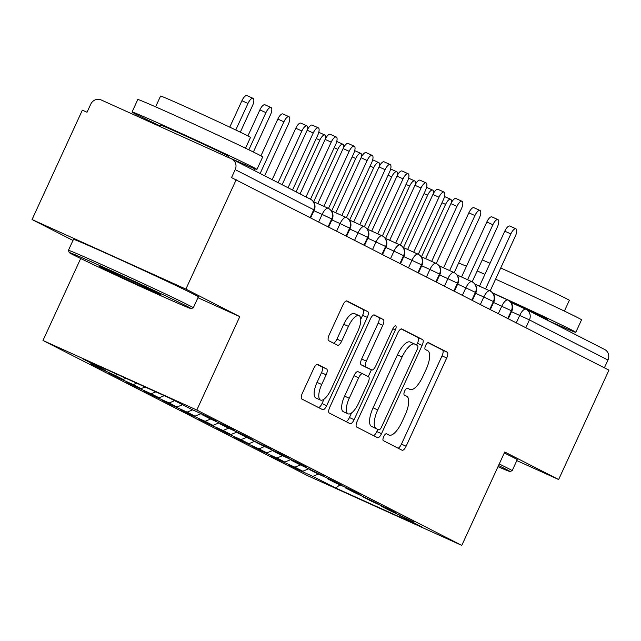 <?xml version="1.0" encoding="UTF-8"?>
<svg xmlns="http://www.w3.org/2000/svg" width="641" height="641" viewBox="0 0 641 641"><rect width="100%" height="100%" fill="white"/><g stroke="black" fill="none" stroke-linecap="round" stroke-linejoin="round"><path stroke-width="0.96" d="M383.703 436.601A3.782 1.386 114.3 0 0 383.358 440.663L402.099 450.23A5.4 1.979 114.3 0 0 402.123 450.246A5.4 1.979 114.3 0 0 406.114 446.232L446.705 357.982A5.4 1.979 114.3 0 0 447.194 352.173L428.46 342.606A3.782 1.386 114.3 0 0 428.436 342.598A3.782 1.386 114.3 0 0 425.648 345.411A3.782 1.386 114.3 0 0 425.303 349.473L427.731 350.707A17.275 6.33 114.3 0 1 426.153 369.28L422.772 376.636A17.275 6.33 114.3 0 1 410.016 389.488A17.275 6.33 114.3 0 1 409.911 389.44L407.492 388.206A3.782 1.386 114.3 0 0 407.468 388.19A3.782 1.386 114.3 0 0 404.679 391.002A3.782 1.386 114.3 0 0 404.335 395.064L406.755 396.306A17.275 6.33 114.3 0 1 405.184 414.879L401.803 422.235A17.275 6.33 114.3 0 1 389.039 435.087A17.275 6.33 114.3 0 1 388.943 435.039L386.515 433.797A3.782 1.386 114.3 0 0 386.499 433.789A3.782 1.386 114.3 0 0 383.703 436.601M317.752 364.457A5.4 1.979 114.3 0 0 317.72 364.441A5.4 1.979 114.3 0 0 313.729 368.463L302.344 393.221A5.4 1.979 114.3 0 0 301.855 399.023L322.655 409.655A5.4 1.979 114.3 0 0 322.687 409.671A5.4 1.979 114.3 0 0 326.678 405.649L367.269 317.399A5.4 1.979 114.3 0 0 367.758 311.598L346.949 300.966A5.4 1.979 114.3 0 0 346.925 300.95A5.4 1.979 114.3 0 0 342.935 304.972L329.178 334.874A5.4 1.979 114.3 0 0 328.689 340.683L337.591 345.227A5.4 1.979 114.3 0 0 337.623 345.243A5.4 1.979 114.3 0 0 341.613 341.228L348.432 326.397A14.439 5.288 114.3 0 1 359.096 315.652A14.439 5.288 114.3 0 1 357.862 331.213L331.141 389.311A14.439 5.288 114.3 0 1 320.476 400.056A14.439 5.288 114.3 0 1 321.71 384.496L326.165 374.809A5.4 1.979 114.3 0 0 326.654 369.008L317.688 364.433M516.798 460.607L558.64 479.524L608.95 370.137L231.529 177.605L235.207 169.617A8.245 7.676 -62.9 0 0 231.97 159.104A8.245 7.676 -62.9 0 0 231.665 158.96L101.142 99.932A8.245 7.676 -62.9 0 0 90.702 104.267L87.024 112.255L82.36 110.148L32.05 219.534L72.97 240.439M197.941 297.712L239.774 316.63L185.882 289.099L236.192 179.712M239.774 316.63L196.811 410.04L461.784 545.395L307.952 475.83L42.979 340.475L196.811 410.04M558.64 479.524L504.747 451.993L461.784 545.395M357.181 421.233A5.4 1.979 114.3 0 0 356.692 427.042L377.501 437.667A5.4 1.979 114.3 0 0 377.525 437.683A5.4 1.979 114.3 0 0 381.515 433.669L422.107 345.411A5.4 1.979 114.3 0 0 422.595 339.61L401.795 328.985A5.4 1.979 114.3 0 0 401.763 328.969A5.4 1.979 114.3 0 0 397.773 332.983L357.181 421.233M350.074 423.661L329.274 413.028A5.4 1.979 114.3 0 1 329.762 407.227L370.354 318.978A5.4 1.979 114.3 0 1 374.344 314.963A5.4 1.979 114.3 0 1 374.376 314.971L383.278 319.522A5.4 1.979 114.3 0 1 382.789 325.324L366.323 361.115A5.4 1.979 114.3 0 0 365.835 366.924L371.74 369.937A5.4 1.979 114.3 0 0 371.772 369.953A5.4 1.979 114.3 0 0 375.754 365.939L392.893 328.673A3.782 1.386 114.3 0 1 395.689 325.86A3.782 1.386 114.3 0 1 395.361 329.939L354.096 419.655A5.4 1.979 114.3 0 1 350.106 423.677A5.4 1.979 114.3 0 1 350.074 423.661M339.954 484.876L335.676 488.025L422.379 527.239L399.567 515.58L414.014 522.119L389.504 510.444L381.603 506.406L396.05 512.944L385.994 507.8L371.54 501.27L363.639 497.232L378.086 503.762L353.576 492.088L345.675 488.049L360.122 494.588L350.066 489.452L335.612 482.913L327.711 478.875L342.158 485.413L332.102 480.269L317.648 473.739L309.747 469.701L324.194 476.231L299.684 464.557L291.783 460.518L306.23 467.057L296.174 461.921L281.72 455.382L273.819 451.344L288.266 457.882L278.21 452.738L263.755 446.208L255.855 442.17L270.302 448.7L245.791 437.026L237.891 432.987L252.338 439.526L242.282 434.39L227.827 427.851L219.927 423.813L234.374 430.351L224.318 425.207L209.863 418.677L201.963 414.639L216.41 421.169L206.354 416.033L191.899 409.495L169.088 397.845L82.385 358.631L105.196 370.29L106.743 369.649M335.676 488.025L312.864 476.375L318.401 474.076M298.634 469.348L298.41 469.837L312.864 476.375M298.41 469.837L288.354 464.701L302.8 471.231L294.9 467.193L300.437 464.901M280.67 460.174L280.446 460.663L294.9 467.193M280.446 460.663L270.39 455.519L284.836 462.057L276.936 458.019L282.473 455.719M262.706 451L262.481 451.48L276.936 458.019M262.481 451.48L252.426 446.344L266.872 452.883L258.972 448.844L264.509 446.545M244.742 441.817L244.517 442.306L258.972 448.844M244.517 442.306L234.462 437.17L248.908 443.7L241.008 439.662L246.545 437.37M226.778 432.643L226.553 433.132L241.008 439.662M226.553 433.132L216.498 427.988L230.944 434.526L223.044 430.488L228.581 428.188M208.814 423.469L208.589 423.949L223.044 430.488M208.589 423.949L198.534 418.813L212.98 425.352L205.08 421.313L210.617 419.014M190.85 414.286L190.625 414.775L205.08 421.313M190.625 414.775L180.57 409.639L195.016 416.169L187.116 412.131L192.653 409.839M172.886 405.112L172.661 405.601L187.116 412.131M172.661 405.601L162.606 400.457L177.052 406.995L169.152 402.957L174.64 400.681M154.922 395.938L154.697 396.426L169.152 402.957M154.697 396.426L144.642 391.282L159.088 397.821L151.188 393.782L155.835 391.851M136.958 386.755L136.733 387.244L151.188 393.782M136.733 387.244L126.678 382.108L141.124 388.638L133.224 384.6L136.661 383.174M118.994 377.581L118.769 378.07L133.224 384.6M118.769 378.07L108.714 372.926L123.16 379.464L115.26 375.426L117.479 374.504M101.03 368.407L100.805 368.895L115.26 375.426M100.805 368.895L90.75 363.751L105.196 370.29M201.963 414.639L201.731 413.942M219.927 423.813L219.695 423.116M123.16 379.464L125.916 378.318M237.891 432.987L237.659 432.298M141.124 388.638L145.098 386.996M255.855 442.17L255.623 441.473M159.088 397.821L164.272 395.665M273.819 451.344L273.587 450.647M177.052 406.995L182.549 404.719M291.783 460.518L291.551 459.829M195.016 416.169L201.09 413.653M309.747 469.701L309.515 469.004M212.98 425.352L219.054 422.828M327.711 478.875L327.479 478.178M230.944 434.526L237.018 432.01M345.675 488.049L345.443 487.36M248.908 443.7L254.982 441.184M363.639 497.232L363.407 496.535M266.872 452.883L272.946 450.359M381.603 506.406L381.371 505.709M284.836 462.057L290.91 459.541M604.391 367.806L607.964 360.034L529.418 319.907L525.844 327.679M604.415 349.377A8.245 7.676 117.1 0 1 604.727 349.529A8.245 7.676 117.1 0 1 607.964 360.034M399.567 515.58L399.335 514.891M302.8 471.231L308.874 468.715M185.882 289.099L32.05 219.534M80.678 258.515L42.979 340.475M507.784 318.457L511.366 310.685A8.245 7.676 -62.9 0 0 508.121 300.18A8.245 7.676 -62.9 0 0 507.816 300.028L492.929 293.298M489.82 309.283L493.402 301.51A8.245 7.676 -62.9 0 0 490.157 291.006A8.245 7.676 -62.9 0 0 489.852 290.854L474.965 284.123M471.856 300.1L475.438 292.336A8.245 7.676 -62.9 0 0 472.193 281.824A8.245 7.676 -62.9 0 0 471.888 281.679L457.001 274.949M453.892 290.926L457.474 283.154A8.245 7.676 -62.9 0 0 454.229 272.649A8.245 7.676 -62.9 0 0 453.924 272.497L439.037 265.767M435.928 281.752L439.51 273.979A8.245 7.676 -62.9 0 0 436.265 263.475A8.245 7.676 -62.9 0 0 435.96 263.323L421.073 256.592M417.964 272.569L421.538 264.805A8.245 7.676 -62.9 0 0 418.301 254.293A8.245 7.676 -62.9 0 0 417.996 254.148L403.109 247.418M400 263.395L403.574 255.623A8.245 7.676 -62.9 0 0 400.337 245.118A8.245 7.676 -62.9 0 0 400.032 244.966L385.145 238.236M382.036 254.221L385.61 246.448A8.245 7.676 -62.9 0 0 382.373 235.944A8.245 7.676 -62.9 0 0 382.068 235.792L367.181 229.061M364.072 245.038L367.646 237.274A8.245 7.676 -62.9 0 0 364.409 226.762A8.245 7.676 -62.9 0 0 364.104 226.618L349.217 219.887M346.108 235.864L349.682 228.092A8.245 7.676 -62.9 0 0 346.444 217.587A8.245 7.676 -62.9 0 0 346.14 217.443L331.253 210.705M328.144 226.69L331.718 218.918A8.245 7.676 -62.9 0 0 328.48 208.413A8.245 7.676 -62.9 0 0 328.176 208.261L313.289 201.53M398.061 448.171A5.4 1.979 114.3 0 0 401.45 444.125L442.042 355.875A5.4 1.979 114.3 0 0 442.538 350.066L427.924 342.606M416.642 345.05L417.443 343.304A5.4 1.979 114.3 0 0 417.94 337.503L401.17 328.937M373.463 435.608A5.4 1.979 114.3 0 0 376.852 431.561L377.837 429.414M378.719 429.815A3.782 1.386 114.3 0 0 378.735 429.823A3.782 1.386 114.3 0 0 381.531 427.01L417.155 349.545A3.782 1.386 114.3 0 0 417.499 345.483L414.943 344.177A17.275 6.33 114.3 0 0 414.847 344.129A17.275 6.33 114.3 0 0 402.083 356.981L377.733 409.936A17.275 6.33 114.3 0 0 376.155 428.508L374.056 427.707A3.782 1.386 114.3 0 0 374.072 427.715A3.782 1.386 114.3 0 0 374.096 427.723M414.743 344.089L410.28 342.07A17.275 6.33 114.3 0 0 410.184 342.022A17.275 6.33 114.3 0 0 397.428 354.874L402.083 356.981M378.735 429.823L371.5 426.401A17.275 6.33 114.3 0 1 373.07 407.828L397.428 354.874M373.743 314.931L383.278 319.522M367.141 367.862A5.4 1.979 114.3 0 1 367.109 367.846A5.4 1.979 114.3 0 1 367.077 367.83L361.171 364.817A5.4 1.979 114.3 0 1 361.66 359.008L378.126 323.216A5.4 1.979 114.3 0 0 378.615 317.415M371.403 369.785L368.255 376.636M351.572 412.9L349.433 417.547L354.096 419.655M349.241 398.253A14.439 5.288 114.3 0 0 348.007 413.822A14.439 5.288 114.3 0 0 358.672 403.077L368.086 382.605A5.4 1.979 114.3 0 0 368.583 376.804L362.678 373.783A5.4 1.979 114.3 0 0 362.646 373.767A5.4 1.979 114.3 0 0 358.656 377.789L349.241 398.253L344.578 396.146A14.439 5.288 114.3 0 0 343.344 411.714L348.007 413.822M362.614 373.759L358.015 371.676A5.4 1.979 114.3 0 0 357.982 371.66A5.4 1.979 114.3 0 0 353.992 375.682L358.656 377.789M344.578 396.146L353.992 375.682M346.044 421.602A5.4 1.979 114.3 0 0 349.433 417.547M320.476 400.056L315.813 397.949A14.439 5.288 114.3 0 1 317.047 382.389L321.502 372.701A5.4 1.979 114.3 0 0 321.99 366.9L317.127 364.417M359.096 315.652L354.433 313.545A14.439 5.288 114.3 0 0 343.768 324.29L348.432 326.397M333.552 343.167A5.4 1.979 114.3 0 0 336.95 339.121L343.768 324.29M360.787 319.25L362.606 315.292A5.4 1.979 114.3 0 0 363.094 309.491L346.324 300.917M318.625 407.588A5.4 1.979 114.3 0 0 322.014 403.542L324.042 399.143M444.542 196.523A6.875 2.516 -65.7 0 1 444.598 196.547L450.655 199.287A6.875 2.516 114.3 0 0 445.583 204.407L421.49 256.785M451.344 202.724A6.875 2.516 114.3 0 0 450.655 199.287M490.141 290.99L515.332 236.209A6.875 2.516 114.3 0 0 515.917 228.805A6.875 2.516 114.3 0 0 510.845 233.917L504.779 231.177A6.875 2.516 -65.7 0 1 509.859 226.065L515.917 228.805M479.492 286.166L504.779 231.177M485.549 288.907L510.845 233.917M426.577 187.348A6.875 2.516 -65.7 0 1 426.634 187.372L432.691 190.113A6.875 2.516 114.3 0 0 427.619 195.225L403.526 247.602M433.38 193.55A6.875 2.516 114.3 0 0 432.691 190.113M408.613 178.174A6.875 2.516 -65.7 0 1 408.67 178.198L414.727 180.938A6.875 2.516 114.3 0 0 409.655 186.05L385.562 238.428M415.416 184.368A6.875 2.516 114.3 0 0 414.727 180.938M390.649 168.992A6.875 2.516 -65.7 0 1 390.706 169.016L396.763 171.756A6.875 2.516 114.3 0 0 391.691 176.876L367.597 229.254M397.452 175.193A6.875 2.516 114.3 0 0 396.763 171.756M372.685 159.817A6.875 2.516 -65.7 0 1 372.741 159.841L378.799 162.582A6.875 2.516 114.3 0 0 373.727 167.694L349.633 220.071M379.488 166.019A6.875 2.516 114.3 0 0 378.799 162.582M472.177 281.816L497.368 227.034A6.875 2.516 114.3 0 0 497.953 219.623A6.875 2.516 114.3 0 0 492.881 224.743L486.815 222.002A6.875 2.516 -65.7 0 1 491.895 216.882L497.953 219.623M461.528 276.992L486.815 222.002M467.585 279.732L492.881 224.743M454.213 272.641L479.404 217.86A6.875 2.516 114.3 0 0 479.989 210.448A6.875 2.516 114.3 0 0 474.917 215.56L468.851 212.82A6.875 2.516 -65.7 0 1 473.931 207.708L479.989 210.448M443.564 267.818L468.851 212.82M449.621 270.558L474.917 215.56M436.249 263.459L461.44 208.678A6.875 2.516 114.3 0 0 462.025 201.274A6.875 2.516 114.3 0 0 456.953 206.386L450.887 203.646A6.875 2.516 -65.7 0 1 455.967 198.534L462.025 201.274M425.6 258.635L450.887 203.646M431.657 261.376L456.953 206.386M418.477 272.834L422.042 265.086A8.245 8.245 0 0 0 418.301 254.293L443.476 199.503A6.875 2.516 114.3 0 0 444.061 192.092A6.875 2.516 114.3 0 0 438.989 197.212L432.923 194.471A6.875 2.516 -65.7 0 1 438.003 189.351L444.061 192.092M407.636 249.461L432.923 194.471M413.693 252.201L438.989 197.212M497.985 466.688A67.081 1.09 -155.3 0 0 509.964 471.504A67.081 1.09 -155.3 0 0 505.901 469.18A67.081 1.09 -155.3 0 0 498.522 465.518M499.227 463.98A68.731 1.114 24.7 0 1 507.993 468.315A68.731 1.114 24.7 0 1 512.167 470.686A68.731 1.114 24.7 0 1 512.151 470.702L509.964 471.504M495.581 279.164A68.731 1.114 24.7 0 1 577.373 317.471A68.731 1.114 24.7 0 1 581.547 319.843L575.802 332.326A68.731 1.114 24.7 0 1 548.071 320.588M492.6 292.905A68.731 1.114 24.7 0 1 571.628 329.955A68.731 1.114 24.7 0 1 575.802 332.326M500.717 267.994A49.485 0.801 24.7 0 1 566.34 298.602A49.485 0.801 24.7 0 1 569.344 300.309L564.384 311.093M504.283 452.995A68.731 1.114 24.7 0 1 513.048 457.329A68.731 1.114 24.7 0 1 517.223 459.693L512.167 470.686M509.771 301.294A37.394 0.609 24.7 0 1 545.058 317.944A37.394 0.609 24.7 0 1 547.326 319.226L546.965 320.019M482.232 259.942A49.485 0.801 24.7 0 1 490.028 263.259M458.635 263.01A68.731 1.114 24.7 0 1 466.464 266.255M477.176 270.935A68.731 1.114 24.7 0 1 484.917 274.372M73.298 254.854A67.081 1.09 -155.3 0 0 140.603 286.551A67.081 1.09 -155.3 0 0 191.098 308.617A67.081 1.09 -155.3 0 0 187.036 306.294A67.081 1.09 -155.3 0 0 118.761 274.148A67.081 1.09 -155.3 0 0 69.22 252.562A67.081 1.09 -155.3 0 0 73.298 254.854M69.22 252.562L68.411 250.375A68.731 1.114 24.7 0 1 68.411 250.351A68.731 1.114 24.7 0 1 119.667 272.721A68.731 1.114 24.7 0 1 189.127 305.42A68.731 1.114 24.7 0 1 193.302 307.792A68.731 1.114 24.7 0 1 193.286 307.808L191.098 308.617M101.735 267.714A33.54 0.545 24.7 0 1 99.7 266.552A33.54 0.545 24.7 0 1 124.947 277.585A33.54 0.545 24.7 0 1 158.607 293.434A33.54 0.545 24.7 0 1 160.643 294.58A33.54 0.545 24.7 0 1 135.876 283.787A33.54 0.545 24.7 0 1 101.735 267.714M160.138 125.94A68.731 1.114 24.7 0 1 136.229 114.362A68.731 1.114 24.7 0 1 132.054 111.991L137.791 99.507A68.731 1.114 24.7 0 1 189.047 121.87A68.731 1.114 24.7 0 1 258.507 154.577A68.731 1.114 24.7 0 1 262.682 156.949L256.937 169.432A68.731 1.114 24.7 0 1 228.076 157.189M132.054 111.991A68.731 1.114 24.7 0 1 183.302 134.362A68.731 1.114 24.7 0 1 252.762 167.069A68.731 1.114 24.7 0 1 256.937 169.432M155.603 106.847L160.562 96.062A49.485 0.801 24.7 0 1 197.468 112.167A49.485 0.801 24.7 0 1 247.474 135.708A49.485 0.801 24.7 0 1 250.487 137.414L245.519 148.199M68.411 250.351L73.467 239.365A68.731 1.114 24.7 0 1 124.723 261.728A68.731 1.114 24.7 0 1 194.183 294.435A68.731 1.114 24.7 0 1 198.357 296.807L193.302 307.792M159.881 126.493L160.522 125.091A37.394 0.609 24.7 0 1 188.406 137.254A37.394 0.609 24.7 0 1 226.193 155.05A37.394 0.609 24.7 0 1 228.468 156.34L228.02 157.309M354.721 150.643A6.875 2.516 -65.7 0 1 354.777 150.667L360.835 153.407A6.875 2.516 114.3 0 0 355.763 158.519L331.669 210.897M361.524 156.837A6.875 2.516 114.3 0 0 360.835 153.407M400.321 245.11L425.512 190.329A6.875 2.516 114.3 0 0 426.097 182.917A6.875 2.516 114.3 0 0 421.025 188.029L414.959 185.289A6.875 2.516 -65.7 0 1 420.039 180.177L426.097 182.917M389.672 240.287L414.959 185.289M395.729 243.027L421.025 188.029M336.757 141.461A6.875 2.516 -65.7 0 1 336.813 141.485L342.871 144.225A6.875 2.516 114.3 0 0 337.799 149.345L313.705 201.723M343.56 147.662A6.875 2.516 114.3 0 0 342.871 144.225M382.549 254.477L386.114 246.729A8.245 8.245 0 0 0 382.373 235.944L407.548 181.147A6.875 2.516 114.3 0 0 408.133 173.743A6.875 2.516 114.3 0 0 403.061 178.855L396.995 176.115A6.875 2.516 -65.7 0 1 402.075 171.003L408.133 173.743M371.708 231.105L396.995 176.115M377.765 233.845L403.061 178.855M318.793 132.286A6.875 2.516 -65.7 0 1 318.849 132.31L324.907 135.051A6.875 2.516 114.3 0 0 319.835 140.163L296.062 191.851M325.596 138.488A6.875 2.516 114.3 0 0 324.907 135.051M364.384 226.754L389.584 171.972A6.875 2.516 114.3 0 0 390.169 164.561A6.875 2.516 114.3 0 0 385.097 169.681L379.031 166.94A6.875 2.516 -65.7 0 1 384.111 161.82L390.169 164.561M353.744 221.93L379.031 166.94M359.801 224.67L385.097 169.681M301.871 130.988L295.805 128.248A6.875 2.516 -65.7 0 1 300.885 123.136L306.943 125.876A6.875 2.516 114.3 0 0 301.871 130.988L278.098 182.669M307.632 129.306A6.875 2.516 114.3 0 0 306.943 125.876M295.805 128.248L272.169 179.64M346.42 217.579L371.62 162.798A6.875 2.516 114.3 0 0 372.205 155.386A6.875 2.516 114.3 0 0 367.133 160.498L361.067 157.758A6.875 2.516 -65.7 0 1 366.147 152.646L372.205 155.386M335.78 212.756L361.067 157.758M341.837 215.496L367.133 160.498M283.907 121.814L277.841 119.074A6.875 2.516 -65.7 0 1 282.921 113.954L288.979 116.694A6.875 2.516 114.3 0 0 283.907 121.814L260.134 173.495M264.621 175.786L288.394 124.106A6.875 2.516 114.3 0 0 288.979 116.694M277.841 119.074L260.927 155.843M254.958 168.823L254.205 170.466M328.657 226.946L332.222 219.198A8.245 8.245 0 0 0 328.48 208.413L353.656 153.616A6.875 2.516 114.3 0 0 354.241 146.212A6.875 2.516 114.3 0 0 349.169 151.324L343.103 148.584A6.875 2.516 -65.7 0 1 348.183 143.472L354.241 146.212M317.816 203.574L343.103 148.584M323.873 206.314L349.169 151.324M265.943 112.632L259.877 109.891A6.875 2.516 -65.7 0 1 264.957 104.779L271.015 107.52A6.875 2.516 114.3 0 0 265.943 112.632L248.844 149.802M253.371 152.013L270.43 114.931A6.875 2.516 114.3 0 0 271.015 107.52M246.657 166.612L247.138 165.578M242.506 163.575L242.17 164.32M259.877 109.891L247.907 135.932M310.492 199.223L335.692 144.441A6.875 2.516 114.3 0 0 336.277 137.03A6.875 2.516 114.3 0 0 331.205 142.15L325.139 139.409A6.875 2.516 -65.7 0 1 330.219 134.29L336.277 137.03M300.076 193.903L325.139 139.409M306.005 196.931L331.205 142.15M247.979 103.457L241.913 100.717A6.875 2.516 -65.7 0 1 246.993 95.605L253.051 98.345A6.875 2.516 114.3 0 0 247.979 103.457L235.768 129.995M240.311 132.174L252.466 105.749A6.875 2.516 114.3 0 0 253.051 98.345M241.913 100.717L229.766 127.142M292.528 190.048L317.728 135.267A6.875 2.516 114.3 0 0 318.313 127.855A6.875 2.516 114.3 0 0 313.241 132.967L307.175 130.227A6.875 2.516 -65.7 0 1 312.255 125.115L318.313 127.855M282.112 184.72L307.175 130.227M288.041 187.749L313.241 132.967M604.727 349.529L526.173 309.403A8.245 7.676 117.1 0 0 525.868 309.258A8.245 3.021 114.3 0 0 525.82 309.234L510.901 302.48L525.772 309.21M516.309 322.808L519.731 315.372A8.245 3.021 114.3 0 1 525.82 309.234A8.245 8.245 0 0 1 526.173 309.403A8.245 7.676 117.1 0 1 529.418 319.907L511.542 311.67M310.18 217.507L313.753 209.743L235.207 169.617M310.693 217.772L314.258 210.024L313.753 209.743A8.245 7.676 -62.9 0 0 310.516 199.231L231.97 159.104M508.297 318.721L511.863 310.973L493.578 302.488M498.345 313.633L501.767 306.198A8.245 3.021 114.3 0 1 507.816 300.028M480.381 304.459L483.803 297.015L475.614 293.314M462.417 295.277L465.839 287.833L457.65 284.131M444.453 286.102L447.875 278.659L439.686 274.957M426.489 276.928L429.911 269.484L421.722 265.783M408.525 267.746L411.947 260.302L403.758 256.6M390.561 258.571L393.983 251.128L385.794 247.426M372.597 249.397L376.019 241.953L367.83 238.252M354.633 240.215L358.055 232.771L349.866 229.069M336.669 231.04L340.091 223.597L331.902 219.895M318.705 221.866L322.127 214.423L313.938 210.721M490.333 309.539L493.899 301.791L483.803 297.015A8.245 3.021 114.3 0 1 489.852 290.854M472.369 300.365L475.934 292.616L465.839 287.841A8.245 3.021 114.3 0 1 471.888 281.679M454.405 291.19L457.97 283.442L447.875 278.667A8.245 3.021 114.3 0 1 453.924 272.497M436.441 282.008L440.006 274.26L429.911 269.484A8.245 3.021 114.3 0 1 435.96 263.323M422.042 265.086L411.947 260.31M400.513 263.659L404.078 255.911L393.983 251.136M417.996 254.148A8.245 3.021 114.3 0 0 411.947 260.302M386.114 246.729L376.019 241.953A8.245 3.021 114.3 0 1 382.068 235.792M400.032 244.966A8.245 3.021 114.3 0 0 393.983 251.128M364.585 245.303L368.15 237.555L358.055 232.779A8.245 3.021 114.3 0 1 364.104 226.618M346.621 236.128L350.186 228.38L340.091 223.605A8.245 3.021 114.3 0 1 346.14 217.443M332.222 219.198L322.127 214.423A8.245 3.021 114.3 0 1 328.176 208.261M442.538 350.066L447.194 352.173M442.042 355.875L446.705 357.982M401.45 444.125L406.114 446.232M417.94 337.503L422.595 339.61M417.443 343.304L422.107 345.411M376.852 431.561L381.515 433.669M373.07 407.828L377.733 409.936M371.5 426.401L376.155 428.508M378.126 323.216L382.789 325.324M361.66 359.008L366.323 361.115M361.171 364.817L365.835 366.924M367.077 367.83L371.74 369.937M392.837 328.793L395.361 329.939M321.99 366.9L326.654 369.008M321.502 372.701L326.165 374.809M317.047 382.389L321.71 384.496M336.95 339.121L341.613 341.228M363.094 309.491L367.758 311.598M362.606 315.292L367.269 317.399M322.014 403.542L326.678 405.649M445.583 204.407L441.97 202.772M427.619 195.225L424.005 193.598M409.655 186.05L406.041 184.416M391.691 176.876L388.077 175.241M373.727 167.694L370.113 166.067M355.763 158.519L352.149 156.885M337.799 149.345L334.185 147.71M319.835 140.163L316.221 138.536M511.863 310.973A8.245 8.245 0 0 0 508.121 300.18M493.899 301.791A8.245 8.245 0 0 0 490.157 291.006M475.934 292.616A8.245 8.245 0 0 0 472.193 281.824M457.97 283.442A8.245 8.245 0 0 0 454.229 272.649M440.006 274.26A8.245 8.245 0 0 0 436.265 263.475M404.078 255.911A8.245 8.245 0 0 0 400.337 245.118M368.15 237.555A8.245 8.245 0 0 0 364.409 226.762M350.186 228.38A8.245 8.245 0 0 0 346.444 217.587M314.258 210.024A8.245 8.245 0 0 0 310.516 199.231M410.184 342.022L414.847 344.129M367.109 367.846L371.772 369.953M357.982 371.66L362.646 373.767"/></g></svg>
